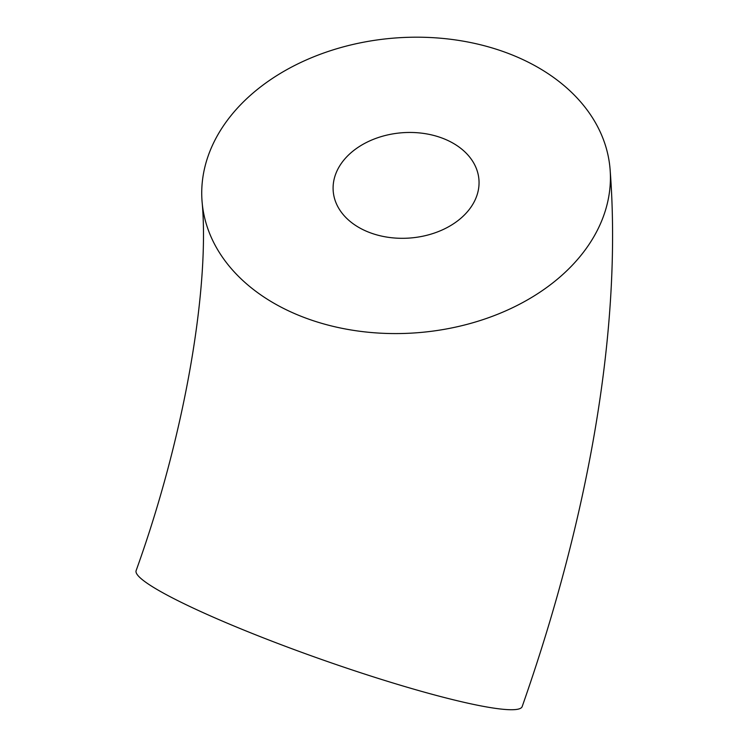 <?xml version="1.0" encoding="UTF-8"?>
<svg xmlns="http://www.w3.org/2000/svg" width="747" height="747" viewBox="0 0 747 747"><rect width="100%" height="100%" fill="white"/><g stroke="black" fill="none" stroke-linecap="round" stroke-linejoin="round"><path stroke-width="1.12" d="M202.054 201.363C209.627 281.936 187.208 428.731 136.122 570.643A204.65 22.195 19.4 0 0 245.94 630.916A204.65 22.195 19.4 0 0 522.172 706.597C588.701 517.036 622.354 327.307 610.094 169.401A204.65 147.785 -4.5 0 0 512.694 55.147A204.65 147.785 -4.5 0 0 301.153 62.3A204.65 147.785 -4.5 0 0 202.054 201.363A204.65 147.785 -4.5 0 0 299.454 315.626A204.65 147.785 -4.5 0 0 510.995 308.464A204.65 147.785 -4.5 0 0 610.094 169.401M444.148 138.867A73.085 52.776 -4.5 0 0 368.598 141.426A73.085 52.776 -4.5 0 0 333.209 191.092A73.085 52.776 -4.5 0 0 367.991 231.897A73.085 52.776 -4.5 0 0 443.541 229.348A73.085 52.776 -4.5 0 0 478.939 179.682A73.085 52.776 -4.5 0 0 444.148 138.867"/></g></svg>
